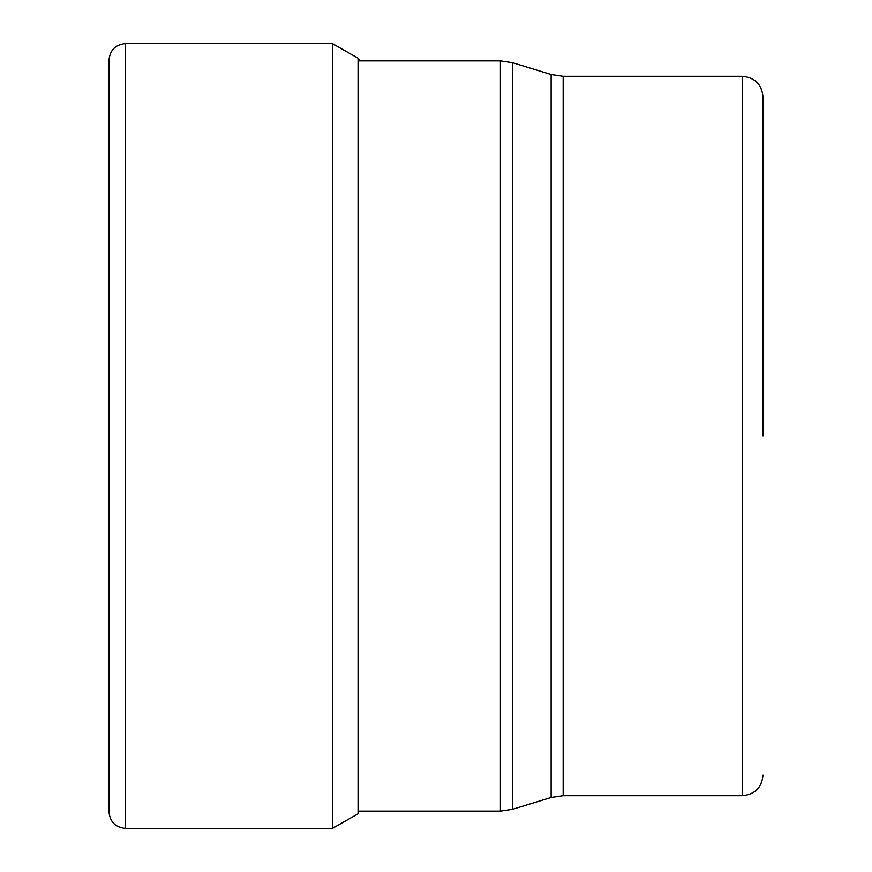 <?xml version="1.0" encoding="UTF-8"?>
<svg xmlns="http://www.w3.org/2000/svg" width="872" height="872" viewBox="0 0 872 872"><rect width="100%" height="100%" fill="white"/><g stroke="black" fill="none" stroke-linecap="round" stroke-linejoin="round"><path stroke-width="1.31" d="M109 436L109 60.081C109.981 50.064 115.475 44.581 125.481 43.6L125.481 828.4C115.475 827.419 109.981 821.936 109 811.919L109 436M359.842 60.877L358.065 58.162L332.428 43.6L332.428 828.4L125.481 828.4M358.065 58.162L358.065 813.838L332.428 828.4M763 436L763 96.901C761.779 84.388 754.912 77.521 742.399 76.3L742.399 795.7L563.17 795.7L563.17 76.3L551.126 74.501L551.126 797.499L512.464 809.325L512.464 62.675L500.419 60.877L500.419 811.124L358.065 811.124M332.428 43.6L125.481 43.6M500.419 60.877L358.065 60.877M500.419 811.124L512.464 809.325M551.126 74.501L512.464 62.675M563.17 795.7L551.126 797.499M742.399 76.3L563.17 76.3M742.399 795.7C754.912 794.479 761.779 787.612 763 775.099"/></g></svg>
